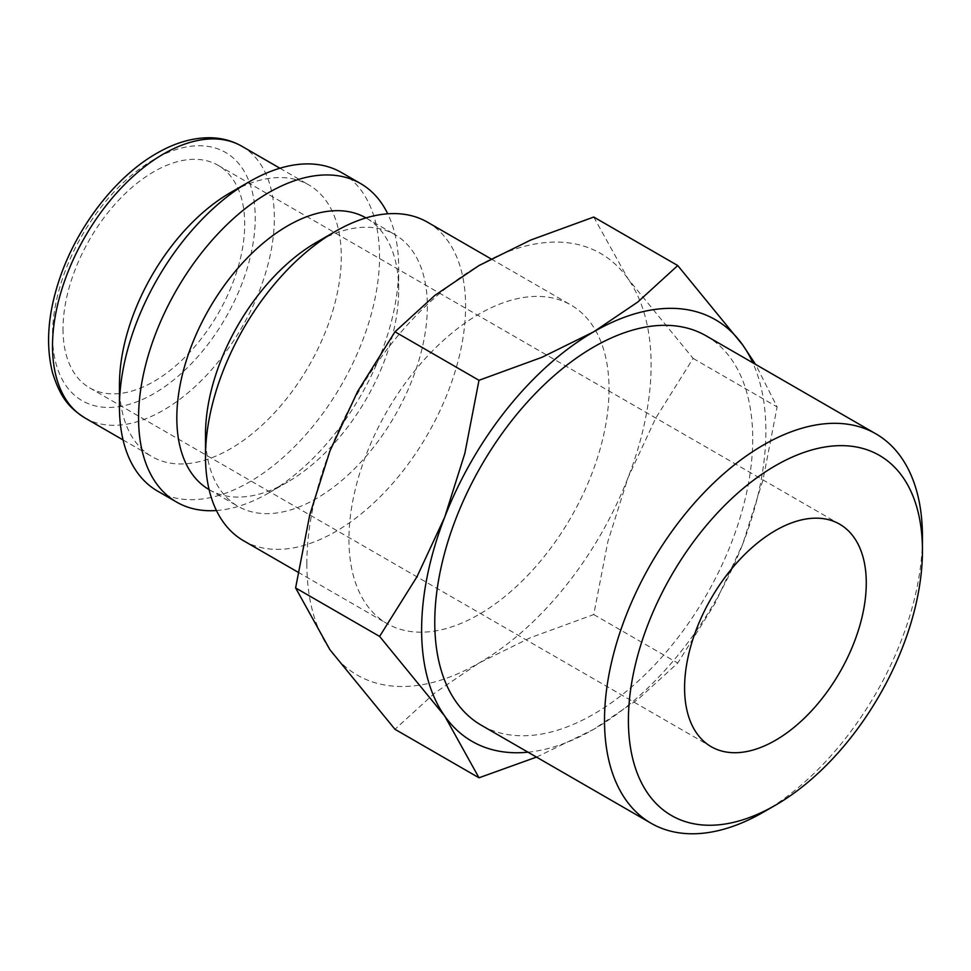 <?xml version="1.0" encoding="UTF-8"?>
<svg xmlns="http://www.w3.org/2000/svg" width="971" height="971" viewBox="0 0 971 971"><rect width="100%" height="100%" fill="white"/><g stroke="black" fill="none" stroke-linecap="round" stroke-linejoin="round"><path stroke-width="0.73" stroke-dasharray="4.86 3.64" d="M243.6 540.762A183.92 106.191 120 0 0 385.317 491.484A183.92 106.191 120 0 0 465.607 306.399A183.92 106.191 120 0 0 427.507 222.201M609.035 389.213A183.92 106.191 -60 0 1 528.758 574.298A183.92 106.191 -60 0 1 387.028 623.576A183.92 106.191 -60 0 1 348.941 539.378A183.92 106.191 -60 0 1 429.218 354.294A183.92 106.191 -60 0 1 570.948 305.015A183.92 106.191 -60 0 1 609.035 389.213M205.5 434.486A156.877 90.57 120 0 0 237.992 506.304A156.877 90.57 120 0 0 358.882 464.272A156.877 90.57 120 0 0 427.349 306.399A156.877 90.57 120 0 0 394.869 234.594A156.877 90.57 120 0 0 316.425 242.362M209.117 489.627A156.877 90.57 120 0 0 209.311 489.736A156.877 90.57 120 0 0 287.744 481.968A156.877 90.57 120 0 0 398.668 289.844L398.668 267.753A183.92 106.191 120 0 0 387.732 213.802M216.436 510.515A183.92 106.191 120 0 0 268.615 493.013A183.92 106.191 120 0 0 398.668 267.753M157.533 491.071A183.92 106.191 120 0 0 299.262 441.805A183.92 106.191 120 0 0 379.54 256.708A183.92 106.191 120 0 0 341.452 172.522M119.445 384.795A156.877 90.57 120 0 0 151.925 456.613A156.877 90.57 120 0 0 272.815 414.581A156.877 90.57 120 0 0 341.294 256.708A156.877 90.57 120 0 0 308.802 184.903A156.877 90.57 120 0 0 230.37 192.671M536.49 757.101L593.742 729.306L637.838 699.484L677.746 663.047L715.093 603.379L742.803 543.857A243.418 140.54 120 0 0 765.864 431.173A243.418 140.54 120 0 0 752.816 362.79M527.993 752.185A243.418 140.54 120 0 0 593.742 729.306A243.418 140.54 120 0 0 742.803 543.857L762.975 479.99L777.116 406.922L755.559 364.38M306.86 563.678A243.418 140.54 120 0 0 329.922 649.733A243.418 140.54 120 0 0 478.994 663.047A243.418 140.54 120 0 0 628.055 477.611A243.418 140.54 120 0 0 651.116 364.926A243.418 140.54 120 0 0 628.055 278.859A243.418 140.54 120 0 0 478.994 265.544A243.418 140.54 120 0 0 329.922 450.981A243.418 140.54 120 0 0 306.86 563.678M593.742 217.043L628.055 278.859L693.112 358.42L655.765 418.1L628.055 477.611L607.895 541.478L593.742 614.558L530.639 637.595L478.994 663.047L434.887 692.869L394.991 729.306M706.148 335.845A224.823 129.798 -60 0 1 752.719 438.771A224.823 129.798 -60 0 1 654.575 665.014A224.823 129.798 -60 0 1 481.337 725.252M63.018 329.035A128.475 74.172 120 0 0 89.635 387.854A128.475 74.172 120 0 0 188.629 353.432A128.475 74.172 120 0 0 244.704 224.143A128.475 74.172 120 0 0 218.099 165.325A128.475 74.172 120 0 0 119.105 199.747A128.475 74.172 120 0 0 63.018 329.035M763.485 812.108A224.823 129.798 120 0 0 922.45 536.769M693.112 358.42L777.116 406.922M593.742 614.558L677.746 663.047M398.668 289.844A156.877 90.57 120 0 0 366.176 218.026A156.877 90.57 120 0 0 365.982 217.917M84.999 417.967A156.877 90.57 120 0 0 163.431 410.199A156.877 90.57 120 0 0 274.356 218.062A156.877 90.57 120 0 0 241.864 146.257M153.867 159.547A143.344 82.766 120 0 0 52.507 335.104A143.344 82.766 120 0 0 153.867 393.631A143.344 82.766 120 0 0 255.227 218.062A143.344 82.766 120 0 0 153.867 159.547M298.036 572.198L387.028 623.576M209.311 489.736L237.992 506.304M287.744 481.968L268.615 493.013M123.05 439.936L151.925 456.613M89.635 387.854L711.197 746.699M218.099 165.325L839.66 524.182M279.927 168.226L308.802 184.903M366.176 218.026L394.869 234.594M491.023 258.869L570.948 305.015"/><path stroke-width="1.46" d="M491.023 258.869L427.507 222.201A183.92 106.191 120 0 0 335.553 231.316L316.425 242.362A156.877 90.57 120 0 0 205.5 434.486L205.5 456.564A183.92 106.191 120 0 0 243.6 540.762L298.036 572.198M365.982 217.917A156.877 90.57 120 0 0 245.165 260.179A156.877 90.57 120 0 0 176.819 417.918A156.877 90.57 120 0 0 209.117 489.627M387.732 213.802A183.92 106.191 120 0 0 360.581 183.555A183.92 106.191 120 0 0 218.851 232.834A183.92 106.191 120 0 0 138.562 417.918A183.92 106.191 120 0 0 176.661 502.116A183.92 106.191 120 0 0 216.436 510.515M360.581 183.555L341.452 172.522A183.92 106.191 120 0 0 249.486 181.626L230.37 192.671A156.877 90.57 120 0 0 119.445 384.795L119.445 406.885A183.92 106.191 120 0 0 157.533 491.071L176.661 502.116M755.559 364.38L742.803 345.106L677.746 265.544L637.838 301.981L593.742 331.791L542.097 357.255L478.994 380.292L464.842 453.36L444.682 517.227L416.972 576.75L379.612 636.418L444.682 715.991L478.994 777.795L536.49 757.101M752.816 362.79A243.418 140.54 120 0 0 742.803 345.106A243.418 140.54 120 0 0 593.742 331.791A243.418 140.54 120 0 0 444.682 517.227A243.418 140.54 120 0 0 421.62 629.924A243.418 140.54 120 0 0 444.682 715.991A243.418 140.54 120 0 0 527.993 752.185M478.994 777.795L394.991 729.306L329.922 649.733L295.609 587.928L309.761 514.848L329.922 450.981L357.631 391.471L394.991 331.791L434.887 295.366L478.994 265.544L530.639 240.08L593.742 217.043L677.746 265.544M875.891 433.843A224.823 129.798 120 0 0 702.64 494.081A224.823 129.798 120 0 0 604.508 720.324A224.823 129.798 120 0 0 651.068 823.25L481.337 725.252A224.823 129.798 -60 0 1 434.765 622.326A224.823 129.798 -60 0 1 532.909 396.083A224.823 129.798 -60 0 1 706.148 335.845L875.891 433.843A224.823 129.798 120 0 1 922.45 536.769L922.45 550.557A207.915 120.04 120 0 0 775.428 465.679A207.915 120.04 120 0 0 628.407 720.324A207.915 120.04 120 0 0 775.428 805.214A207.915 120.04 120 0 0 922.45 550.557M866.278 583.001A128.475 74.172 -60 0 1 810.19 712.289A128.475 74.172 -60 0 1 711.197 746.699A128.475 74.172 -60 0 1 684.579 687.893A128.475 74.172 -60 0 1 740.667 558.604A128.475 74.172 -60 0 1 839.66 524.182A128.475 74.172 -60 0 1 866.278 583.001M651.068 823.25A224.823 129.798 120 0 0 763.485 812.108L775.428 805.214M394.991 331.791L478.994 380.292M295.609 587.928L379.612 636.418M249.486 181.626A183.92 106.191 120 0 0 119.445 406.885M335.553 231.316A183.92 106.191 120 0 0 205.5 456.564M84.999 417.967C71.004 408.888 61.027 399.955 52.531 372.706C45.479 344.766 47.895 313.305 59.777 278.301C77.243 226.571 115.67 176.637 156.671 153.357C174.841 142.822 192.659 137.615 210.137 137.736C221.691 137.943 232.275 140.783 241.864 146.257A156.877 90.57 120 0 0 163.431 154.025A156.877 90.57 120 0 0 52.507 346.149A156.877 90.57 120 0 0 84.999 417.967L123.05 439.936M241.864 146.257L279.927 168.226"/></g></svg>
